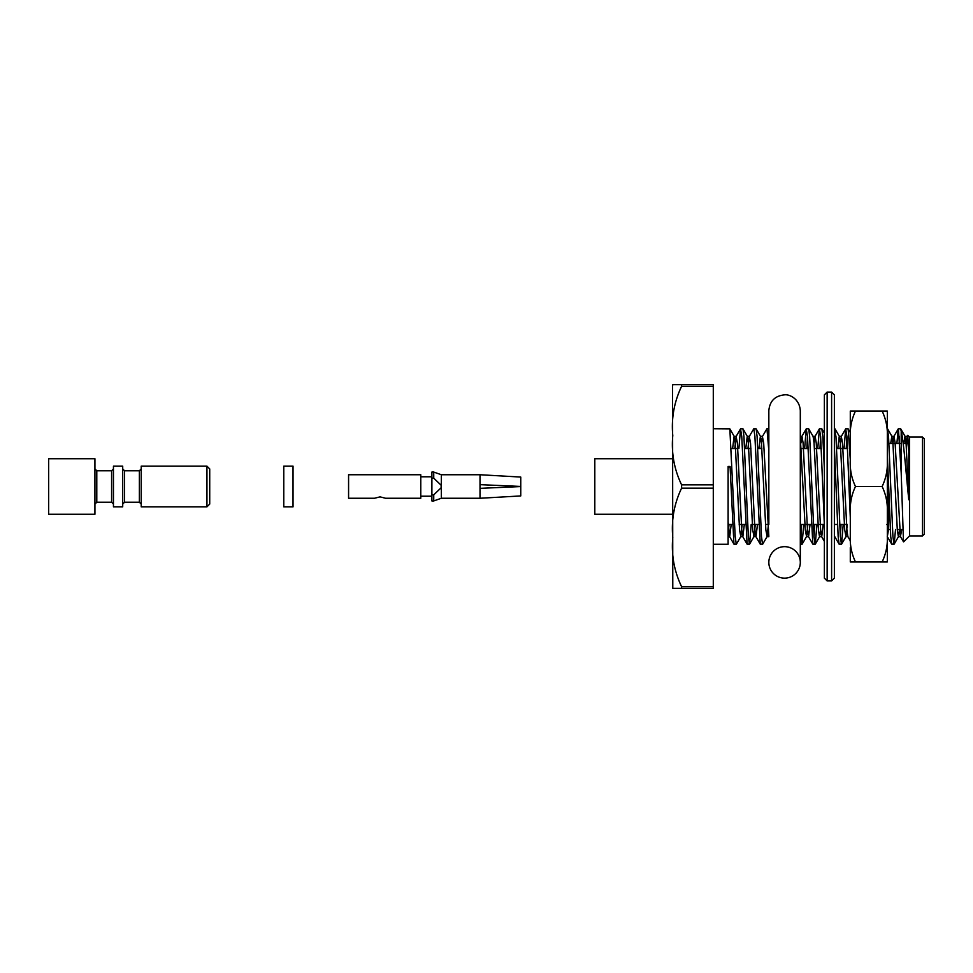 <?xml version="1.0" encoding="UTF-8"?>
<svg xmlns="http://www.w3.org/2000/svg" width="973" height="973" viewBox="0 0 973 973"><rect width="100%" height="100%" fill="white"/><g stroke="black" fill="none" stroke-linecap="round" stroke-linejoin="round"><path stroke-width="1.46" d="M907.748 435.369L908.794 451.229L907.164 436.33L906.033 443.457M901.716 529.543L900.426 536.524L903.479 541.803L901.205 472.866L901.205 431.075C903.649 440.842 906.009 472.914 908.794 499.745L908.794 451.229M903.625 541.852L909.536 535.928L909.536 437.072L922.501 437.072L922.501 535.928L924.35 534.08L924.35 438.92L922.501 437.072M742.131 524.459L740.83 536.524L736.427 544.138L733.946 544.138L730.078 466.481L728.108 466.481L728.108 544.26L713.294 544.26M736.281 544.26L735.187 536.524L729.847 428.862L713.294 428.74M751.192 524.459L749.575 544.138L747.094 544.138L741.754 436.476L740.526 428.862L738.896 448.541M749.429 544.26L748.334 536.524L743.944 436.476L742.995 428.862L740.66 428.74M768.427 524.459L767.113 536.524L762.71 544.138L760.241 544.138L754.902 436.476L753.807 428.74L749.259 436.476L747.957 448.541M762.564 544.26L761.47 536.524L757.091 436.476L756.143 428.862L753.807 428.74M768.84 450.852L766.955 428.74L762.406 436.476L761.093 448.541M801.582 524.459L800.913 536.537M803.771 524.459L802.007 544.26L800.305 525.919M814.729 524.459L814.06 536.537M816.919 524.459L815.289 544.138L812.82 544.138L807.481 436.476L806.24 428.862L804.622 448.541M815.155 544.26L814.048 536.524L809.67 436.476L808.721 428.862L806.386 428.74M807.481 436.463L806.812 448.541M824.374 525.286L820.628 436.476L819.388 428.862L817.758 448.541M824.374 468.852L822.817 436.476L821.869 428.862L819.534 428.74M820.628 436.463L819.947 448.541M841.025 524.459L840.344 536.537M843.214 524.459L841.584 544.138L839.103 544.138L838.154 536.524L834.372 447.081M841.438 544.26L840.344 536.524L835.965 436.476L834.372 428.74M850.293 517.454L846.911 436.476L845.683 428.862L844.053 448.541M850.293 459.767L848.152 428.862L845.817 428.74M846.911 436.463L846.242 448.541M895.525 529.543L894.163 544.138L891.682 544.138L890.733 536.524L887.327 454.841M894.017 544.26L892.922 536.524L888.544 436.476L887.327 428.74M901.205 431.075L900.584 428.74L898.261 428.862L896.887 443.457M899.49 436.463L899.088 443.457M901.205 472.866L898.395 428.74M731.185 524.459L729.714 536.67L728.108 522.306L728.108 467.66L730.066 466.481M900.426 536.524L895.111 443.056L894.017 436.33L892.898 443.457M888.617 528.898L887.327 536.597M850.293 540.757L847.848 536.524L846.911 529.944L842.533 443.056L841.28 436.476L839.967 448.541M834.372 536.67L834.372 535.381M823.194 524.459L821.723 536.67L820.628 529.944L816.25 443.056L815.143 436.33L814.06 443.043M810.047 524.459L808.575 536.67L807.481 529.944L803.102 443.056L802.007 436.33L800.913 443.043M768.84 536.172L763.671 443.056L762.406 436.476M757.468 524.459L755.997 536.67L754.902 529.944L750.524 443.056L749.259 436.476M744.321 524.459L742.849 536.67L741.754 529.944L737.376 443.056L736.111 436.476L734.81 448.541M908.794 499.745L906.07 443.056L904.975 436.33L903.844 443.457M899.526 529.543L898.395 536.67L897.301 529.944L892.922 443.056L891.827 436.33L890.696 443.457M847.288 524.459L845.987 536.524L844.722 529.944L840.344 443.056L839.249 436.33L837.777 448.541M820.628 529.957L819.534 536.67L818.439 529.944L814.06 443.056L813.124 436.476L808.721 428.862M807.858 524.459L806.556 536.524L805.291 529.944L800.305 437.619M767.113 536.524L765.86 529.944L761.47 443.056L760.375 436.33L758.904 448.541M755.279 524.459L753.978 536.524L752.713 529.944L748.334 443.056L747.24 436.33L745.768 448.541M740.83 536.524L739.565 529.944L735.187 443.056L734.092 436.33L732.62 448.541M728.996 524.459L728.108 534.846M713.294 386.33L713.294 384.676L672.781 384.676L681.599 384.676L672.781 384.676L681.599 384.676L681.599 386.33C674.131 401.983 671.188 418.414 672.781 435.6C671.2 452.834 674.131 469.241 681.599 484.846L681.599 488.154C674.131 503.807 671.188 520.239 672.781 537.424C671.2 554.659 674.131 571.066 681.599 586.67L681.599 588.324L672.781 588.324L713.294 588.324L713.294 386.33L681.599 386.33M713.294 586.67L681.599 586.67M713.294 488.154L681.599 488.154M713.294 484.846L681.599 484.846M672.562 586.914L672.562 386.086L672.781 588.324M672.562 458.733L594.807 458.733L594.807 514.267L672.562 514.267M890.319 529.543L888.617 529.543L888.617 488.811M731.477 448.541L737.753 448.541L731.477 448.541M744.625 448.541L750.901 448.541L744.625 448.541M761.847 448.541L757.772 448.541M801.29 448.541L808.162 448.541L801.29 448.541M814.437 448.541L821.297 448.541L814.437 448.541M823.486 448.541L824.374 448.541L823.486 448.541M836.634 448.541L847.592 448.541L836.634 448.541M886.768 524.459L888.617 526.308M827.147 580.917L831.599 580.917L834.372 578.144L834.372 394.856L831.599 392.083L827.147 392.083L824.374 394.856L824.374 578.144L827.147 580.917L827.147 392.083M834.372 413.27L834.372 412.443M824.374 413.27L824.374 412.443M824.374 420.774L824.374 433.836M293.031 486.5L293.031 466.14L283.775 466.14L283.775 506.86L293.031 506.86L293.031 486.5M433.739 478.12L431.89 478.12L431.89 472.063L433.739 472.063L433.739 478.12L441.146 485.259L441.146 487.741L433.739 494.88L431.89 494.88L431.89 500.937L433.739 500.937L433.739 494.88M431.89 494.88L431.89 478.12M520.75 495.938L520.75 486.561L520.75 495.938L480.017 498.261L480.017 474.739L441.328 474.739L441.328 498.261L433.739 500.937M520.75 477.062L520.75 486.439L520.75 477.062L480.017 474.739M480.017 488.349L520.75 486.561M520.75 486.439L480.017 484.651M420.774 498.261L420.774 474.739L348.577 474.739L348.577 498.261L374.496 498.261L380.042 496.862L385.6 498.261L420.774 498.261M113.452 466.14L113.452 506.86L122.707 506.86L122.707 466.14L113.452 466.14M48.65 486.5L48.65 458.733L94.928 458.733L94.928 514.267L48.65 514.267L48.65 486.5M113.452 468.913L111.591 470.762L111.591 502.238L96.789 502.238L96.789 470.762L94.928 468.913M141.219 468.913L139.37 470.762L124.556 470.762L122.707 468.913M141.219 466.14L141.219 506.86L206.945 506.86L206.945 466.14L141.219 466.14M206.945 506.86L209.718 504.087L209.718 468.913L206.945 466.14M94.928 504.087L96.789 502.238M887.327 436.853C887.741 427.84 886.014 419.241 882.134 411.056L887.327 411.056L887.327 561.944L850.293 561.944L850.293 547.592M850.293 425.408L850.293 536.147C849.879 545.16 851.606 553.759 855.474 561.944M850.293 411.056L850.293 436.853C849.879 427.828 851.606 419.229 855.474 411.056L850.293 411.056M882.134 561.944C886.014 553.771 887.741 545.172 887.327 536.147M887.327 512.297C887.741 503.284 886.014 494.685 882.134 486.5L855.474 486.5C851.606 494.673 849.879 503.272 850.293 512.297M882.134 411.056L855.474 411.056M882.134 486.5C886.014 478.327 887.741 469.728 887.327 460.703M850.293 460.703C849.879 469.716 851.606 478.315 855.474 486.5M784.566 578.144A15.738 15.738 0 0 1 770.944 554.537A15.738 15.738 0 0 1 798.201 554.537A15.738 15.738 0 0 1 784.566 578.144M831.599 580.917L831.599 392.083M124.556 470.762L124.556 502.238L122.707 504.087M139.37 470.762L139.37 502.238L124.556 502.238M909.536 437.072L907.797 435.32M800.305 562.406L800.305 410.606C799.429 398.225 788.799 394.101 784.566 394.856C775.019 395.792 769.765 401.034 768.84 410.594L768.84 428.74L766.955 428.74M802.007 544.26L800.305 544.26M907.639 435.369L906.994 436.476M898.261 428.862L893.859 436.476M891.682 544.138L887.279 536.524M845.683 428.862L841.28 436.476M839.103 544.138L834.7 536.524M824.374 541.402L821.553 536.524M819.388 428.862L814.985 436.476M812.82 544.138L808.417 536.524M806.24 428.862L801.837 436.476M760.241 544.138L755.839 536.524M747.094 544.138L742.691 536.524M740.526 428.862L736.111 436.476M733.946 544.138L729.543 536.524M894.163 544.138L898.565 536.524M887.583 428.862L891.998 436.476M900.73 428.862L905.133 436.476M850.293 432.559L848.152 428.862M845.987 536.524L841.584 544.138M839.419 436.476L835.004 428.862M824.374 433.204L821.869 428.862M819.692 536.524L815.289 544.138M806.556 536.524L802.153 544.138M760.545 436.476L756.143 428.862M753.978 536.524L749.575 544.138M747.398 436.476L742.995 428.862M734.25 436.476L729.847 428.862M909.536 535.928L922.501 535.928M672.781 384.676L672.562 386.086M897.276 529.543L902.652 529.543M888.957 443.457L899.903 443.457M903.187 443.457L908.283 443.457M728.108 524.459L732.316 524.459L728.108 524.459M739.188 524.459L745.464 524.459L739.188 524.459M752.336 524.459L758.612 524.459L752.336 524.459M765.483 524.459L768.84 524.459L765.483 524.459M800.305 524.459L811.19 524.459L800.305 524.459M813.379 524.459L824.338 524.459L813.379 524.459M834.372 524.459L837.473 524.459L834.372 524.459M839.675 524.459L846.534 524.459L839.675 524.459M907.164 436.33L904.975 436.33M894.017 436.33L891.827 436.33M841.438 436.33L839.249 436.33M815.155 436.33L813.039 436.33M802.007 436.33L800.305 436.33M762.577 436.33L760.375 436.33M749.429 436.33L747.24 436.33M736.281 436.33L734.092 436.33M900.584 536.67L898.395 536.67M847.933 536.67L845.817 536.67M821.723 536.67L819.534 536.67M808.575 536.67L806.386 536.67M768.84 536.67L766.955 536.67M755.997 536.67L753.807 536.67M742.849 536.67L740.66 536.67M729.714 536.67L728.108 536.67M441.328 474.739L433.739 472.063M480.017 498.261L441.328 498.261M420.774 496.218L431.89 496.218M420.774 476.782L431.89 476.782M111.591 470.762L96.789 470.762M139.37 502.238L141.219 504.087M111.591 502.238L113.452 504.087M768.84 410.594L768.84 524.459"/></g></svg>
